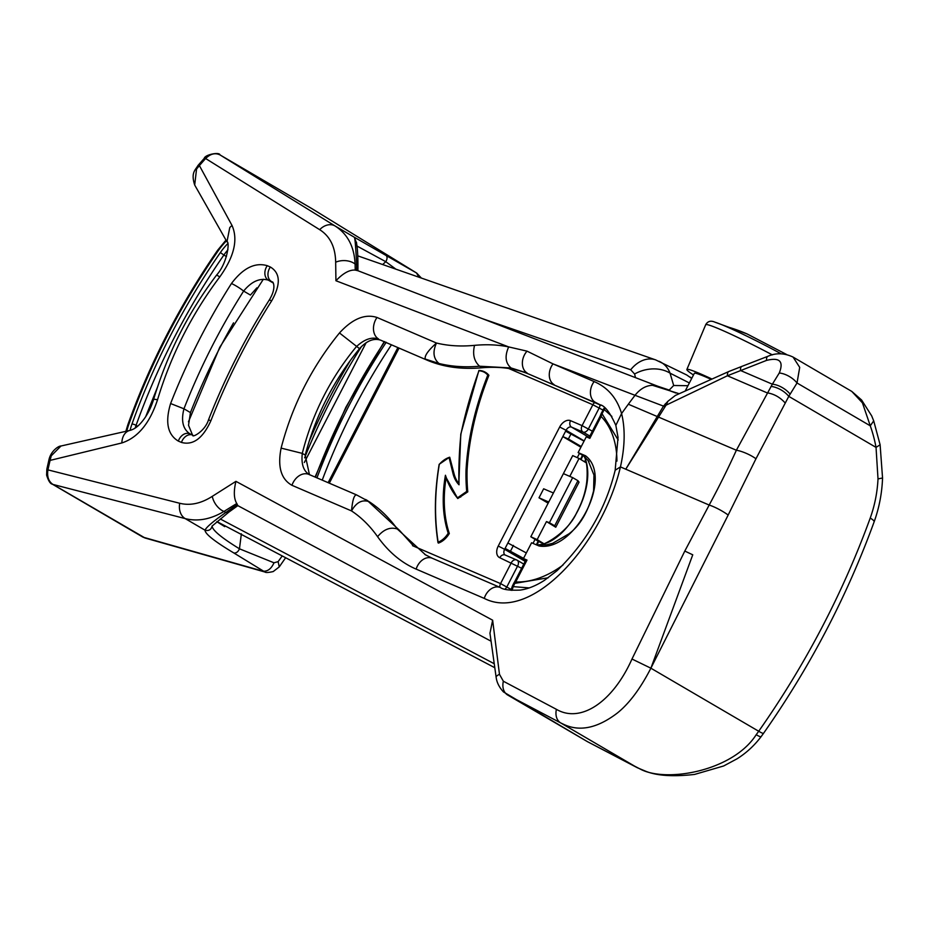 <?xml version="1.0" encoding="UTF-8"?>
<svg xmlns="http://www.w3.org/2000/svg" width="929" height="929" viewBox="0 0 929 929"><rect width="100%" height="100%" fill="white"/><g stroke="black" fill="none" stroke-linecap="round" stroke-linejoin="round"><path stroke-width="1.39" d="M548.18 577.78L514.759 583.366L515.711 581.949L514.736 581.624L526.023 559.757L526.998 560.082L523.445 558.55L531.585 542.768L539.017 545.973C574.83 552.302 613.802 477.309 585.56 455.791L578.128 452.586L586.28 436.816L589.834 438.349L601.121 416.482L602.038 413.719L601.318 413.208L604.396 407.703M671.33 391.376L669.112 390.192L673.676 385.5L670.053 373.156C667.87 367.501 664.189 363.541 659.021 361.265M689.364 382.957L670.053 373.156A30.506 23.295 -16.1 0 0 634.6 374.015L630.71 369.765A30.506 22.412 -70.7 0 1 655.665 359.895L686.752 375.002L691.699 378.428M673.676 385.5L687.936 385.709M634.6 374.015L635.494 377.65M668.694 389.89L658.243 386.394M630.71 369.765L482.499 318.705M263.348 279.246L219.778 347.249L188.448 421.812M605.139 408.33L604.233 409.584L611.897 416.413M511.984 590.379L513.261 586.629L512.367 586.118L513.795 583.215A4.064 0.662 -146.1 0 1 514.759 583.366L513.261 586.629L529.216 587.906M220.254 518.963L494.019 663.62M216.921 521.599A45.753 30.192 -59.6 0 0 217.026 521.645L494.623 667.626L216.921 521.599A45.753 30.192 120.4 0 0 217.026 521.645M304.317 462.503L366.142 342.696M603.153 409.434A4.064 0.778 -144.3 0 1 604.233 409.584L602.038 413.719L618.203 439.998M584.039 456.151A1.521 1.068 146.6 0 0 584.19 456.325L583.807 455.082A1.521 1.521 0 0 0 584.039 456.151L585.049 458.102C585.885 459.936 587.976 467.136 586.826 481.025C585.723 491.627 582.309 502.241 576.595 512.866C567.631 533.258 540.91 547.344 538.448 544.835L538.448 544.835A1.521 1.126 -85.4 0 0 537.519 545.335L538.506 544.835C568.571 542.757 598.23 485.298 584.19 456.325L589.032 461.585M540.318 545.044L538.506 544.835A1.521 1.126 -85.4 0 0 538.448 544.835A1.521 1.521 0 0 0 537.287 545.23M525.802 560.175L523.445 558.55M584.12 456.29L578.128 452.586M616.926 461.109A96.465 63.66 120.4 0 0 601.121 416.482L600.134 416.157L588.893 437.942M711.359 378.753A58.457 3.6 -152.7 0 0 700.954 374.062A58.457 3.6 -152.7 0 0 686.868 369.498A58.457 3.6 -152.7 0 0 693.475 374.979M710.557 379.09A50.073 3.077 27.3 0 0 706.388 377.255A50.073 3.077 -152.7 0 0 694.335 373.33L685.463 390.505M356.585 494.983C354.228 494.658 352.532 499.965 351.51 510.915C361.311 517.383 369.997 525.965 377.58 536.672C388.554 551.965 401.421 562.788 416.157 569.117L484.264 598.404C531.771 622.883 602.259 544.034 620.444 466.904C624.962 446.663 625.345 428.884 621.582 413.544C616.961 398.135 607.81 387.474 594.142 381.575L553.022 363.889L527.033 351.15L508.674 346.912C498.188 344.74 486.808 344.218 474.533 345.356C460.83 346.656 448.15 345.878 436.479 343.033C428.13 350.512 424.379 355.853 425.25 359.058L438.987 363.483C433.344 358.606 432.508 351.801 436.479 343.033L377 317.463A15.247 11.415 113.3 0 0 378.602 338.992C371.751 336.67 364.319 339.259 356.283 346.772C330.283 378.335 312.283 413.881 302.285 453.387C301.077 464.361 303.632 471.537 309.926 474.916M357.746 270.653L355.226 270.107L355.087 264.01A15.247 10.44 178.8 0 0 335.671 262.21C335.392 247.114 330.074 236.268 319.692 229.684L205.623 158.511A528.694 395.835 113.3 0 0 199.398 165.594L196.542 169.055L194.695 185.034L226.955 241.819L229.765 227.593A15.247 11.717 -30.2 0 1 232.041 225.503C238.242 239.624 234.166 256.741 219.813 276.865C191.769 314.118 171.017 355.064 157.547 399.702C149.755 423.287 137.864 437.698 121.862 442.947A15.247 11.055 -102 0 1 122.21 439.719A15.247 11.055 -102 0 1 129.955 430.406L60.977 446.013L51.258 455.802L50.073 460.401A528.694 395.835 113.3 0 0 47.936 469.877L179.703 503.263C190.12 505.864 200.978 503.564 212.276 496.353L235.931 481.35L492.637 620.2L499.477 674.326L503.355 681.236L556.401 709.326C580.567 723.552 612.768 702.138 631.987 659.021L684.801 551.06L709.175 505.051L625.763 469.203L666.035 405.195L727.407 375.769L766.495 360.417A15.247 4.366 -111.2 0 1 767.83 356.33L741.818 366.398A15.247 4.366 68.8 0 0 740.483 370.485L772.359 384.2L736.372 450.24A600.842 391.608 127.2 0 1 709.175 505.051M121.862 442.947L50.073 460.401A5.086 0.778 -166.9 0 1 48.993 459.623C50.898 450.89 58.759 445.781 60.977 446.013M421.336 278.038L416.656 273.045L354.344 237.255C354.971 237.557 355.749 246.789 356.678 264.951L355.087 264.01C354.263 246.638 347.585 233.957 335.044 225.968L220.045 154.934C215.261 152.577 210.453 153.761 205.623 158.511A5.086 1.37 -138.2 0 0 204.206 158.406L197.993 165.467A5.086 1.324 -139.1 0 1 199.398 165.594L232.041 225.503M851.8 391.434L862.426 402.849L870.276 425.819L873.701 420.849L871.657 415.832L861.578 399.993L851.788 391.423L793.076 357.084L799.706 367.373L797.024 382.992A15.247 7.374 -148.3 0 0 779.257 373.017C783.925 361.346 779.675 357.142 766.495 360.417M874.119 521.889C879.182 507.826 881.993 493.194 882.55 478.005L880.111 444.782L876.035 447.395L878.01 478.899C877.324 492.475 874.723 505.539 870.218 518.068A15.247 3.054 -160 0 1 874.119 521.889C846.83 596.673 809.96 667.15 763.533 733.318L761.141 736.616A15.247 1.904 36.7 0 1 756.194 734.711C732.888 771.233 666.012 783.019 640.197 769.049L587.906 741.899A15.247 11.845 117.6 0 0 588.289 742.085M631.987 659.021L650.881 668.195C640.429 688.517 629.27 703.45 617.39 712.996C597.719 728.046 579.94 731.889 564.042 724.515L560.744 722.948A15.247 11.241 -62.2 0 1 556.401 709.326M48.993 459.623L46.856 469.075A5.086 0.848 12.3 0 0 47.936 469.877C46.891 476.623 48.563 481.477 52.941 484.427L185.185 518.591C197.703 521.75 210.628 519.369 223.959 511.449A15.247 9.94 -122.2 0 1 212.276 496.353M235.931 481.35C233.562 491.22 233.841 498.606 236.767 503.518L237.325 504.389L225.77 512.506C212.973 521.529 206.075 527.428 205.054 530.204C205.03 533.896 214.669 541.502 233.945 553.034L264.939 572.009C265.682 572.775 268.446 572.624 273.207 571.567L279.257 566.887L285.633 557.725M382.667 264.533L385.779 261.688L395.859 269.131M425.668 554.973L397.287 529.007C389.146 517.732 379.798 508.639 369.231 501.73C362.287 499.268 356.376 502.334 351.51 510.915L291.95 485.298C281.034 479.167 277.423 466.764 281.115 448.115C292.159 405.613 311.621 367.234 339.48 332.954C352.497 318.786 365.004 313.619 377 317.463M438.987 363.483C451.517 366.583 465.057 367.489 479.596 366.212L511.078 367.965C505.388 363.111 504.598 356.086 508.674 346.912L335.926 280.744L335.671 262.21M190.364 434.098C182.99 429.465 180.865 421.034 183.954 408.795L170.599 403.534C165.002 422.138 167.58 434.656 178.345 441.101L181.445 442.425C193 445.595 202.801 438.407 210.848 420.837L208.537 419.734C204.984 431.602 191.42 438.233 192.826 435.12L192.826 435.12A10.173 7.618 -66.7 0 0 181.445 442.425M272.789 282.265L272.336 281.917C272.603 281.173 277.248 287.166 269.096 300.276A10.173 1.417 -147.6 0 1 271.686 300.822C280.895 284.379 280.453 273.103 270.351 267.006L267.262 265.682C254.999 262.129 243.061 268.075 231.449 283.519A10.173 1.417 -147.6 0 1 243.63 291.079C251.55 281.441 259.76 277.783 268.272 280.105L273.335 283.055M308.927 474.417L308.985 474.44A15.247 11.415 113.3 0 0 291.95 485.298M281.115 448.115L302.285 453.387L305.211 455.094L309.45 474.649M339.48 332.954L359.511 348.665C333.639 380.321 315.535 415.797 305.211 455.094M386.081 342.522L427.201 360.197C443.4 367.083 461.748 369.603 482.244 367.756L479.596 366.212C474.104 361.265 472.42 354.309 474.533 345.356M511.078 367.965L527.161 373.028A14.237 10.683 -66.8 0 1 524.409 354.983A14.237 10.683 -66.8 0 1 527.033 351.15M553.022 363.889L635.03 395.301C640.162 388.845 646.003 385.512 652.53 385.314L678.994 393.652M657.941 386.278L652.53 385.314M355.226 270.107C349.571 269.631 343.138 273.184 335.926 280.744M194.695 185.034L194.695 185.045C190.759 172.713 195.183 170.367 197.993 165.467M219.813 276.865L216.62 275.042C188.181 312.667 167.208 354.042 153.691 399.191C150.904 408.237 146.933 415.82 141.765 421.952C138.038 426.516 134.113 429.326 129.955 430.406L129.955 430.406M157.547 399.702L153.691 399.191M489.966 633.264L492.637 620.2M237.325 504.389L237.185 505.283M237.836 505.631L490.93 641.138M240.89 507.292L237.824 505.643M489.931 633.032L496.144 677.334A15.247 3.716 -9.1 0 1 496.144 677.334A15.247 3.716 -9.1 0 1 499.477 674.326M507.675 694.997L560.744 722.948L637.004 767.54A15.247 11.891 -62.4 0 0 637.375 767.749L587.906 741.899A15.247 11.845 117.6 0 1 587.534 741.702L507.048 694.648M709.175 505.062A15.247 2.659 28.4 0 1 728.162 515.049L650.881 668.195L692.755 554.81L684.801 551.06M728.162 515.049L755.962 458.775L788.779 396.369L876.035 447.395A107.125 74.726 -90.9 0 0 870.276 425.819L797.024 382.992L790.138 394.163A561.72 391.817 -90.9 0 0 788.779 396.369A15.247 7.339 31.4 0 0 770.954 386.452M784.97 402.745C779.872 397.159 773.903 393.85 767.04 392.816L727.407 375.769A15.247 4.54 68.3 0 1 728.8 371.519L675.313 395.475L667.963 401.235L663.515 406.054L625.763 469.203L620.444 466.904L615.172 470.225C605.766 508.732 586.396 542.211 557.063 570.661L544.475 580.311C535.917 585.804 527.823 589.067 520.194 590.089C509.87 590.53 503.274 589.683 500.406 587.558L500.406 587.558A14.237 10.66 -66.7 0 0 484.264 598.404M615.846 425.389L621.582 413.544L628.329 404.22A528.694 395.835 -66.7 0 1 635.03 395.301L664.781 406.6M424.855 554.497L432.299 558.271A14.237 10.66 113.3 0 0 416.157 569.117M413.719 546.194L399.354 530.215L397.287 529.007C390.308 526.766 383.747 529.321 377.58 536.672M369.231 501.73L356.422 494.843L308.985 474.44M399.354 530.215L367.222 500.441M427.201 360.197L380.553 340.13C373.69 337.959 366.688 340.804 359.511 348.665M380.553 340.13L384.536 341.849M482.244 367.756C499.988 366.27 515.711 368.465 529.402 374.341L601.121 405.369M597.51 403.627L529.402 374.341M594.142 381.575A14.237 10.66 -66.7 0 0 595.199 402.269L600.924 405.23M192.477 434.969L188.529 425.273L190.445 412.592A508.36 380.611 113.3 0 1 233.527 322.862M190.445 412.592L183.954 408.795A518.521 388.229 -66.7 0 1 243.63 291.079L250.424 295.05L256.88 287.851M356.922 246.011L385.779 261.688C387.463 258.819 387.474 256.625 385.825 255.115M282.219 555.937L278.119 561.639L279.257 566.887M241.366 533.803L239.461 548.807L273.997 562.8L278.119 561.639M357.897 270.78L357.944 267.436L356.678 264.951L356.643 269.561A5.086 3.495 179.2 0 1 357.549 270.571M312.527 209.025L416.494 272.952L418.944 277.19M224.981 525.779L224.725 526.638L216.805 521.703M233.945 553.034C236.338 553.185 238.184 551.78 239.461 548.807C221.764 537.914 212.648 530.389 212.102 526.232L212.091 526M46.856 469.075L46.613 475.091C48.389 480.827 50.305 483.87 52.396 484.195A5.086 3.356 120.3 0 0 52.941 484.427L145.121 538.03L264.939 572.02M882.515 478.005L878.01 478.899M667.963 401.235L666.035 405.195L665.303 403.79M189.435 433.634L189.737 433.785A10.173 7.618 113.3 0 0 178.345 441.101M584.167 440.892L566.075 430.278L565.61 431.172L584.051 441.124M565.61 431.172L505.097 548.4L523.538 558.352M599.948 404.754A5.086 3.298 119 0 1 599.193 407.97L588.417 428.873A5.086 3.286 120.3 0 1 583.052 432.078L571.498 427.096A5.086 3.356 -59.6 0 0 566.075 430.278L559.676 427.003L498.246 546.043L504.633 549.306L505.097 548.4L525.651 560.466M586.315 462.886L579.057 458.45L569.802 476.38M577.954 480.711L554.683 525.802L549.411 522.713L572.682 477.622L577.954 480.711L579.034 482.163L555.763 527.242L546.473 521.575L537.159 539.61L543.976 543.767M543.837 543.825L538.681 541.549L536.881 545.056M579.057 458.45L572.717 455.593L563.404 473.627L530.819 536.753L537.159 539.61M580.973 459.623L583.006 455.686M538.681 541.549L530.819 536.753M549.411 522.713L546.473 521.575M572.682 477.622L563.404 473.627M554.683 525.802L555.763 527.242M507.896 543L526.337 552.952M513.458 545.393L510.671 550.804M581.252 446.535L568.385 438.987L571.172 433.576M458.821 483.475A42.49 28.044 120.4 0 1 453.979 473.453L449.729 457.254L449.09 457.591L452.946 473.337L453.979 473.453M458.949 483.812L459.031 484.799L458.949 483.812A396.52 261.699 120.4 0 1 460.9 434.284L460.958 434.006A345.17 227.814 120.4 0 1 478.946 370.764L479.085 370.474A27.452 18.115 120.4 0 1 485.193 372.181A27.452 18.115 120.4 0 1 488.573 375.107A240.959 159.033 -59.6 0 0 466.741 469.865A193.174 127.494 -59.6 0 0 467.45 491.662L457.776 498.525L467.775 491.859A193.174 127.494 120.4 0 1 467.078 470.062A240.959 159.033 120.4 0 1 488.898 375.304A27.452 18.115 -59.6 0 0 485.53 372.366A27.452 18.115 -59.6 0 0 485.356 372.274M445.827 477.204A130.141 85.898 -59.6 0 0 448.986 533.316A17.593 11.612 120.4 0 1 438.14 542.884L438.465 543.082A17.593 11.612 -59.6 0 0 449.311 533.501A130.141 85.898 120.4 0 1 446.083 477.889M458.821 483.672A42.49 28.044 -59.6 0 1 453.642 473.267L449.729 457.254L449.09 457.591A19.823 13.087 120.4 0 0 439.301 464.361L439.289 464.43A244.013 161.054 120.4 0 0 438.047 542.327M467.775 491.859L466.706 491.429L457.625 497.77A126.576 83.54 120.4 0 1 445.432 475.253A130.652 86.223 -59.6 0 0 448.208 533.2A17.082 11.276 120.4 0 1 438.14 542.141A243.503 160.717 120.4 0 1 439.301 464.361M438.14 542.884L438.14 542.141L438.14 542.884M449.311 533.501L448.208 533.2M457.637 498.35A127.087 83.877 120.4 0 1 445.85 477.076L457.707 498.455M445.85 477.076L445.432 475.253M457.776 498.525L457.625 497.77L457.776 498.525M488.898 375.304L487.783 375.13A241.47 159.37 -59.6 0 0 466.033 469.819L467.078 470.062M580.904 447.209L562.811 436.584L568.385 438.987M553.405 492.985L543.651 488.793L539.006 497.805L548.749 502.008M548.145 503.181L539.006 497.805M563.055 565.006A96.465 63.66 120.4 0 1 515.711 581.949L526.998 560.082M384.699 341.617A508.36 380.623 113.3 0 0 315.407 477.204M309.311 440.903A508.36 380.623 -66.7 0 1 350.488 360.266M316.952 477.878A508.36 380.623 -66.7 0 1 386.243 342.278M147.955 412.917A478.481 315.79 120.4 0 1 154.748 395.708M227.93 249.796A43.349 28.613 -59.6 0 0 223.877 255.034L220.359 252.572A495.029 326.718 -59.6 0 0 132.011 423.926A46.404 30.622 -59.6 0 0 130.072 430.382M227.686 243.712A46.404 30.622 -59.6 0 0 220.359 252.572M126.797 431.079A50.63 33.409 120.4 0 1 128.794 424.46A499.256 329.505 120.4 0 1 218.199 250.784A50.63 33.409 120.4 0 1 226.409 240.89M226.467 256.555L223.877 255.034A491.987 324.709 -59.6 0 0 136.075 425.343A3.054 0.627 -160.3 0 0 132.011 423.926M137.538 426.202L136.075 425.343A43.349 28.613 -59.6 0 0 135.204 427.99M225.979 240.147L217.665 250.203L218.199 250.784M217.665 250.203C179.843 304.944 149.917 363.076 127.9 424.599A3.054 0.639 19.6 0 1 128.794 424.46M304.631 457.834A506.828 379.485 -66.7 0 1 361.567 346.412M322.235 480.142A504.296 377.58 -66.7 0 1 391.446 344.822M715.005 322.2L747.102 333.941A305.014 228.371 113.3 0 0 725.816 326.393A58.155 3.577 -152.7 0 0 715.005 322.2C711.01 320.389 707.968 321.109 705.877 324.372L705.692 324.744A62.255 3.832 27.3 0 1 720.683 329.609A62.255 3.832 27.3 0 1 772.347 354.878M725.816 326.393A58.155 3.577 27.3 0 1 781.243 353.844M554.079 384.594A14.237 10.66 -66.7 0 1 551.338 366.549A14.237 10.66 -66.7 0 1 553.01 363.878M756.194 734.711A106.266 70.139 -59.7 0 0 758.703 731.251A611.224 403.453 -59.7 0 0 870.218 518.068M650.881 668.195L758.703 731.251A15.247 1.452 -144.9 0 0 763.533 733.318M236.767 503.518A1261.338 646.549 -1.3 0 0 223.959 511.449L225.77 512.506L228.894 512.076L211.975 526.186M212.102 526.232C211.046 529.785 208.688 531.109 205.054 530.204L185.185 518.591A15.247 11.578 -75.5 0 1 179.703 503.263M319.692 229.684A15.247 11.74 -58.3 0 1 335.044 225.968L354.344 237.255L356.562 243.166M170.599 403.534A528.694 395.835 -66.7 0 1 231.449 283.519M271.686 300.822A528.694 395.835 113.3 0 0 210.848 420.837M219.918 154.864A5.086 3.356 120.3 0 1 219.999 154.911A5.086 3.356 120.3 0 1 220.045 154.934L312.214 208.828A5.086 3.356 -59.7 0 0 312.167 208.804A5.086 3.356 -59.7 0 0 312.121 208.781L416.656 273.045M273.997 562.8C271.303 568.78 267.633 571.579 263 571.184L143.205 537.206A5.086 3.356 -59.7 0 1 142.648 536.974L52.396 484.195A5.086 3.356 120.3 0 1 52.338 484.16M507.664 694.997A15.247 11.241 -62.2 0 1 503.355 681.236M755.962 458.775A15.247 3.821 -155.7 0 0 736.372 450.24L628.329 404.22M356.655 270.316L356.643 269.561M779.257 373.017L772.359 384.2A15.247 7.374 31.7 0 1 790.138 394.163M267.262 265.682A10.173 7.618 113.3 0 0 268.272 280.105L271.373 281.429A10.173 7.618 -66.7 0 1 270.351 267.006M559.676 427.003A10.173 6.712 -59.6 0 1 570.522 420.663L582.077 425.633L592.865 404.742L602.793 409.968M589.869 436.061L583.052 432.078A5.086 3.809 -66.7 0 1 582.077 425.633L592.388 431.184M570.522 420.663A5.086 3.809 113.3 0 0 571.498 427.096L589.149 437.454M541.897 544.44L542.536 543.21M584.55 461.806L585.607 459.762M538.158 541.224L536.312 544.812M505.121 555.008A5.086 3.356 -59.6 0 1 504.633 549.306L525.187 561.371M412.546 545.683L500.557 583.598L511.333 562.707A5.086 3.809 -66.7 0 1 516.64 559.966A5.086 3.809 -66.7 0 1 516.954 560.129A5.086 3.286 120.3 0 1 517.198 560.245A5.086 3.286 120.3 0 1 517.662 565.935L506.886 586.826A5.086 3.286 121.6 0 1 504.958 589.172M521.633 568.258L499.779 557.725A10.173 6.712 -59.6 0 1 498.246 546.043M511.217 589.497L500.557 583.598A5.086 3.809 -66.7 0 0 499.872 587.325M399.04 348.085L329.307 483.185M594.839 402.478A5.086 3.809 -66.7 0 0 592.865 404.742L508.697 368.488M505.399 555.147A5.086 3.809 113.3 0 0 505.086 554.985A5.086 3.809 113.3 0 0 499.779 557.725M452.946 473.337A43.001 28.381 -59.6 0 0 459.031 484.799A396.009 261.363 120.4 0 1 460.958 434.006M466.033 469.819A193.685 127.83 -59.6 0 0 466.706 491.429M478.946 370.764A26.941 17.779 120.4 0 1 487.783 375.13M460.703 497.073L459.971 496.283M442.436 461.295A20.333 13.424 120.4 0 1 449.241 457.393M582.471 455.384L580.451 459.298M533.002 543.384L535.092 539.354M577.269 457.649L579.371 453.561M157.535 387.045L145.69 416.668M127.9 424.599L125.868 431.277M357.804 255.858L655.665 359.895M384.2 341.698L345.89 407.227L315.059 477.053M587.941 460.099L593.956 474.998L593.608 490.756C588.603 510.95 580.381 525.303 568.943 533.827L552.662 543.326L546.693 544.789L539.668 544.986M600.134 416.157L601.318 413.208M513.795 583.215L514.736 581.624M512.367 586.118L510.95 590.298M691.803 378.219L690.096 377.046M686.868 369.498L705.692 324.744M786.677 354.541L747.102 333.941M657.384 386.081L357.607 270.594M312.167 208.804L219.999 154.911C219.627 151.741 204.949 154.574 204.206 158.406M226.943 241.807C229.835 240.971 227.721 262.663 216.62 275.042M496.144 677.334C496.353 678.228 496.643 684.568 503.495 691.954L587.105 741.458M615.846 425.401L618.029 437.338L615.172 470.225M432.299 558.271L500.406 587.558M367.733 500.731L365.631 499.5M600.146 404.765C604.884 405.787 610.121 412.662 615.834 425.389M357.944 267.436C357.932 255.847 357.502 247.997 356.643 243.886L356.469 242.237M237.963 505.55L228.894 512.076M142.648 536.974L145.121 538.03M761.141 736.616C754.453 745.488 746.451 752.862 737.138 758.761L723.668 765.972L694.59 774.426C673.56 776.818 657.407 775.82 646.108 771.418L637.387 767.749M657.929 386.267L675.917 393.048M728.8 371.519L741.818 366.398M767.83 356.33C775.878 352.706 784.285 352.95 793.076 357.084M880.111 444.782L873.701 420.849M269.096 300.276C245.175 337.97 224.992 377.789 208.537 419.734M189.737 433.785L192.826 435.12M505.086 554.985L516.64 559.966A5.086 5.086 0 0 1 517.198 560.245L523.782 564.1M328.134 482.685L397.867 347.585M449.497 457.231L439.162 464.326C434.54 492.161 434.157 518.266 438.012 542.675M485.53 372.366L478.981 370.439M478.899 370.485L460.784 434.122L458.833 483.963"/></g></svg>
